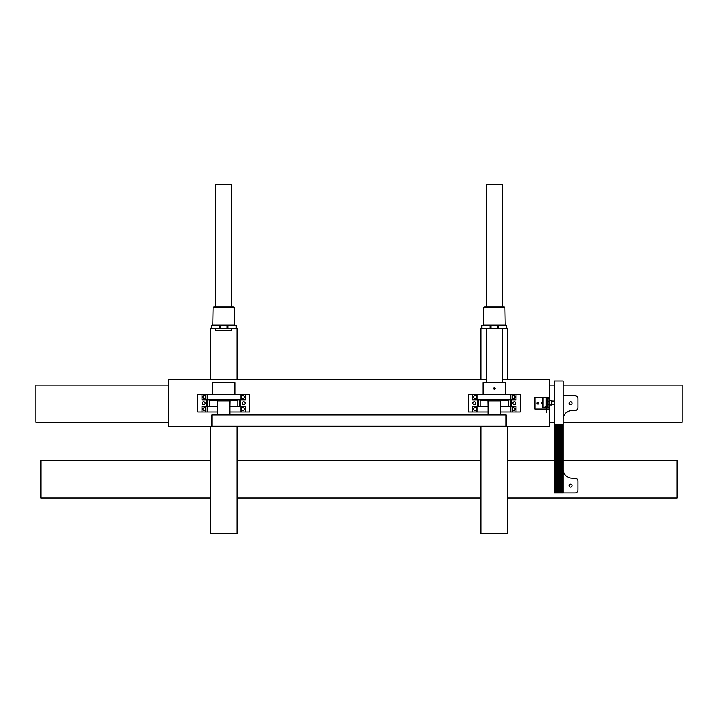 <?xml version="1.0" encoding="UTF-8"?>
<svg xmlns="http://www.w3.org/2000/svg" width="718" height="718" viewBox="0 0 718 718"><rect width="100%" height="100%" fill="white"/><g stroke="black" fill="none" stroke-linecap="round" stroke-linejoin="round"><path stroke-width="1.08" d="M506.872 328.673L481.76 328.673L481.76 325.685L491.004 325.685L491.004 328.673L491.004 325.685L506.872 325.685L506.872 328.673M485.144 307.008L503.498 307.008M504.916 307.735L504.171 307.008L484.462 307.008L483.717 307.735L504.916 307.735L505.221 324.949L483.411 324.949L482.667 325.685M481.76 325.685L481.76 328.673M497.628 325.685L497.628 328.673M235.998 328.673L236.24 325.685L226.996 325.685L226.996 328.673L235.998 328.673L235.998 325.685M220.372 328.673L226.996 328.673L226.996 325.685L211.128 325.685L211.128 328.673L220.372 328.673L220.372 325.685M232.856 307.008L214.502 307.008M213.084 307.735L213.829 307.008L233.538 307.008L234.283 307.735L213.084 307.735L212.779 324.949L234.589 324.949L235.333 325.685M236.24 325.685L236.24 328.673M572.04 478.215L574.983 478.215A2.944 2.944 0 0 1 577.927 481.15L577.927 489.981A2.944 2.944 0 0 1 574.983 492.916L563.217 492.916L563.217 469.392A8.822 8.822 180 0 0 572.04 478.215L572.04 478.206M572.04 485.565A1.472 1.472 180 0 0 570.568 484.094A1.472 1.472 180 0 0 569.105 485.565A1.472 1.472 180 0 0 570.568 487.037A1.472 1.472 180 0 0 572.04 485.565M554.395 404.485L552.941 404.485L554.395 404.485L554.395 469.392L563.217 469.392L563.217 380.962L554.395 380.971L554.395 424.491L563.217 424.491M563.217 419.33A8.822 8.822 0 0 1 572.04 410.516L574.983 410.516A2.944 2.944 0 0 0 577.927 407.573L577.927 398.75A2.944 2.944 0 0 0 574.983 395.806L563.217 395.806M572.04 403.157A1.472 1.472 0 0 1 569.841 404.431A1.472 1.472 0 0 1 569.841 401.883A1.472 1.472 0 0 1 572.04 403.157M554.395 446.219L563.217 446.219M554.395 445.366L563.217 445.366M554.395 447.206L563.217 447.206M554.395 448.059L563.217 448.059M554.395 449.055L563.217 449.055M554.395 449.917L563.217 449.917M554.395 450.913L563.217 450.913M554.395 451.766L563.217 451.766M554.395 452.762L563.217 452.762M554.395 453.614L563.217 453.614M554.395 454.602L563.217 454.602M554.395 455.454L563.217 455.454M554.395 456.451L563.217 456.451M554.395 457.303L563.217 457.303M554.395 458.299L563.217 458.299M554.395 459.152L563.217 459.152M554.395 460.148L563.217 460.148M554.395 461.001L563.217 461.001M554.395 461.997L563.217 461.997M554.395 462.85L563.217 462.85M554.395 463.846L563.217 463.846M554.395 464.699L563.217 464.699M554.395 465.695L563.217 465.695M554.395 466.547L563.217 466.547M554.395 467.544L563.217 467.544M554.395 468.396L563.217 468.396M554.395 469.392L554.395 470.245L563.217 470.245M554.395 470.245L554.395 471.241L563.217 471.241M554.395 471.241L554.395 472.094L563.217 472.094M554.395 472.094L554.395 473.09L563.217 473.09M554.395 473.09L554.395 473.943L563.217 473.943M554.395 473.943L554.395 474.939L563.217 474.939M554.395 474.939L554.395 475.792L563.217 475.792M554.395 475.792L554.395 476.788L563.217 476.788M554.395 476.788L554.395 477.641L563.217 477.641M554.395 477.641L554.395 478.637L563.217 478.637M554.395 478.637L554.395 479.489L563.217 479.489M554.395 479.489L554.395 480.477L563.217 480.477M554.395 480.477L554.395 481.329L563.217 481.329M554.395 481.329L554.395 482.325L563.217 482.325M554.395 482.325L554.395 483.178L563.217 483.178M554.395 483.178L554.395 484.183L563.217 484.183M554.395 484.183L554.395 485.036L563.217 485.036M554.395 485.036L554.395 486.032L563.217 486.032M554.395 486.032L554.395 486.885L563.217 486.885M554.395 486.885L554.395 487.872L563.217 487.872M554.395 487.872L554.395 488.725L563.217 488.725M554.395 488.725L554.395 489.721L563.217 489.721M554.395 489.721L554.395 490.574L563.217 490.574M554.395 490.574L554.395 491.57L563.217 491.57M554.395 491.57L554.395 492.422L563.217 492.422M554.395 492.422L554.395 492.925L563.217 492.925M554.395 395.797L554.395 400.985L552.941 400.985L554.395 400.985M554.395 425.029L563.217 425.029M554.395 425.882L563.217 425.882M554.395 426.887L563.217 426.887M554.395 427.74L563.217 427.74M554.395 428.727L563.217 428.727M554.395 429.579L563.217 429.579M554.395 430.576L563.217 430.576M554.395 431.428L563.217 431.428M554.395 432.424L563.217 432.424M554.395 433.277L563.217 433.277M554.395 434.273L563.217 434.273M554.395 435.126L563.217 435.126M554.395 436.122L563.217 436.122M554.395 436.975L563.217 436.975M554.395 437.971L563.217 437.971M554.395 438.824L563.217 438.824M554.395 439.82L563.217 439.82M554.395 440.672L563.217 440.672M554.395 441.669L563.217 441.669M554.395 442.521L563.217 442.521M554.395 443.518L563.217 443.518M554.395 444.37L563.217 444.37M546.766 407.564L547.942 407.564L547.942 398.741L546.766 398.741M544.998 407.564L546.183 407.564M546.766 409.036L549.71 409.036L549.71 398.741L547.942 398.741M549.71 407.564L547.942 407.564M538.823 403.157A0.88 0.88 0 0 1 537.504 403.92A0.88 0.88 0 0 1 537.504 402.394A0.88 0.88 0 0 1 538.823 403.157M542.476 404.028A0.88 0.88 0 0 1 541.471 403.157A0.88 0.88 0 0 1 542.476 402.277M549.71 398.741L549.71 397.269L535 397.269L535 409.036L546.183 409.036M554.395 380.971L563.217 380.971M494.621 387.621L494.316 389.327L493.437 388.447L494.074 389.3M495.187 388.303L494.666 387.639M494.316 387.567L493.437 388.447M487.962 406.101L480.198 406.101L480.198 400.213L487.962 400.213L488.078 406.101M508.434 406.101L500.67 406.101L500.67 400.213L508.434 400.213L508.434 406.101M498.732 400.213L488.662 400.213L498.732 400.213M489.9 400.213L487.962 400.213M483.142 394.326L483.142 382.559L505.499 382.559L505.499 394.326M476.222 396.156A1.472 1.472 0 0 0 473.647 397.126A1.472 1.472 0 0 0 476.222 398.095L476.222 394.326L468.342 394.326L468.342 411.979L472.695 411.979L472.695 406.388L488.078 406.388M512.41 396.156A1.472 1.472 0 0 1 514.994 397.126A1.472 1.472 0 0 1 512.41 398.095L512.41 394.326L520.29 394.326L520.29 411.979L515.937 411.979L515.937 406.388L500.554 406.388M472.866 403.157A1.472 1.472 0 0 0 475.074 404.431A1.472 1.472 0 0 0 475.074 401.883A1.472 1.472 0 0 0 472.866 403.157M511.099 406.388L511.099 399.917M477.533 399.917L477.533 406.388M515.766 403.157A1.472 1.472 0 0 1 513.558 404.431A1.472 1.472 0 0 1 513.558 401.883A1.472 1.472 0 0 1 515.766 403.157M512.41 394.326L477.892 394.326L477.892 399.917L515.937 399.917L515.937 394.326M477.892 399.917L472.695 399.917L472.695 394.326M476.222 394.326L477.892 394.326M500.554 411.979L515.937 411.979M488.078 411.979L472.695 411.979M512.41 410.149L512.41 408.219A1.472 1.472 0 0 1 514.994 409.188A1.472 1.472 0 0 1 512.41 410.149L512.41 411.979M476.222 410.149L476.222 408.219A1.472 1.472 0 0 0 473.647 409.188A1.472 1.472 0 0 0 476.222 410.149L476.222 411.979M211.918 414.923L506.082 414.923L506.082 426.133L211.918 426.133L211.918 414.923M486.283 379.625L168.29 379.625L168.29 426.689L549.71 426.689L549.71 409.036M549.71 397.269L549.71 379.625L502.349 379.625M217.446 406.101L217.33 400.213L209.566 400.213L209.566 406.101L217.33 406.101M230.038 406.101L237.802 406.101L237.802 400.213L230.038 400.213L229.922 406.101M219.268 400.213L229.338 400.213L219.268 400.213M225.694 400.213L221.665 400.213M234.858 394.326L234.858 382.559L212.501 382.559L212.501 394.326M205.59 396.156A1.472 1.472 0 0 0 203.006 397.126A1.472 1.472 0 0 0 205.59 398.095L205.59 394.326L197.71 394.326L197.71 411.979L202.063 411.979L202.063 406.388L217.446 406.388M241.778 396.156A1.472 1.472 0 0 1 244.353 397.126A1.472 1.472 0 0 1 241.778 398.095L241.778 394.326L249.658 394.326L249.658 411.979L245.305 411.979L245.305 406.388L229.922 406.388M245.134 403.157A1.472 1.472 0 0 1 242.926 404.431A1.472 1.472 0 0 1 242.926 401.883A1.472 1.472 0 0 1 245.134 403.157M206.901 406.388L206.901 399.917M240.467 399.917L240.467 406.388M202.234 403.157A1.472 1.472 0 0 0 204.442 404.431A1.472 1.472 0 0 0 204.442 401.883A1.472 1.472 0 0 0 202.234 403.157M202.063 394.326L202.063 399.917L245.305 399.917L245.305 394.326M205.59 394.326L240.108 394.326L240.108 399.917M241.778 394.326L240.108 394.326M229.922 411.979L245.305 411.979M202.063 411.979L217.446 411.979M205.59 410.149L205.59 408.219A1.472 1.472 0 0 0 203.006 409.188A1.472 1.472 0 0 0 205.59 410.149L205.59 411.979M241.778 410.149L241.778 408.219A1.472 1.472 0 0 1 244.353 409.188A1.472 1.472 0 0 1 241.778 410.149L241.778 411.979M507.662 379.625L507.662 328.207L506.872 328.207M481.76 328.207L480.97 328.207L480.97 379.625M507.662 426.689L507.662 533.68L480.97 533.68L480.97 426.689M210.338 460.66L40.989 460.66L40.989 498.014L210.338 498.014M563.217 460.66L677.011 460.66L677.011 498.014L507.662 498.014M554.395 460.66L507.662 460.66M480.97 460.66L237.03 460.66M480.97 498.014L237.03 498.014M35.972 422.453L35.9 421.17L35.972 422.453L168.29 422.453M35.9 421.17L35.9 385.09L168.29 385.09M549.71 422.453L554.395 422.453M563.217 422.453L682.028 422.453L682.1 421.17L682.028 422.453M682.1 421.17L682.1 385.09L563.217 385.09M549.71 385.09L554.395 385.09M210.338 379.625L210.338 328.207L211.128 328.207M236.24 328.207L237.03 328.207L237.03 379.625M210.338 426.689L210.338 533.68L237.03 533.68L237.03 426.689M486.283 307.008L486.283 184.32L502.349 184.32L502.349 307.008M502.349 328.673L502.349 382.559M231.717 307.008L231.717 184.32L215.651 184.32L215.651 307.008M215.651 328.673L215.651 330.361L231.717 330.361L231.717 328.673M552.941 404.503L551.765 404.503M552.941 400.967L551.765 400.967M549.71 400.527L551.765 400.527L551.765 404.943L549.71 404.943M547.942 403.561L547.358 403.561M547.942 401.909L547.358 401.909M546.299 409.502L546.299 412.437L546.183 409.502L546.766 409.502L546.766 405.499L546.183 405.499L546.183 397.763L546.766 397.763L546.766 405.356L546.183 405.356L546.183 397.763L543.059 397.763L543.059 407.707L544.998 407.707L544.998 406.532L546.183 406.532M543.059 397.763L542.476 398.355L542.476 407.115L543.059 407.707M546.183 409.502L546.183 405.499M547.062 401.2L546.766 399.208M547.062 404.261L546.766 406.262M546.766 404.261L547.358 404.261L547.358 401.2L546.766 401.2M482.002 325.685L482.002 328.673M490.089 325.685L490.089 328.673M498.552 325.685L498.552 328.673M506.63 325.685L506.63 328.673M227.911 325.685L227.911 328.673M219.448 325.685L219.448 328.673M211.37 325.685L211.37 328.673M549.71 401.685L547.942 401.685M549.71 404.629L547.942 404.629M488.078 414.331L488.078 400.806L500.554 400.806L500.554 414.331L488.078 414.331L488.662 414.923M510.408 406.388L510.408 399.917M478.224 399.917L478.224 406.388M512.41 399.917L512.41 398.095M510.74 399.917L510.74 394.326M476.222 399.917L476.222 398.095M510.74 411.979L510.74 406.388M512.41 408.219L512.41 406.388M477.892 406.388L477.892 411.979M476.222 408.219L476.222 406.388M218.03 414.923L217.446 414.331L229.922 414.331L229.338 414.923M229.922 414.331L229.922 400.806L217.446 400.806L218.03 400.213M207.592 406.388L207.592 399.917M239.776 399.917L239.776 406.388M207.26 399.917L207.26 394.326M205.59 399.917L205.59 398.095M241.778 399.917L241.778 398.095M205.59 408.219L205.59 406.388M207.26 411.979L207.26 406.388M240.108 406.388L240.108 411.979M241.778 408.219L241.778 406.388M547.942 402.206L547.358 402.206M547.942 403.265L547.358 403.265M505.221 324.949L505.966 325.685M483.717 307.735L483.411 324.949M212.779 324.949L212.034 325.685M234.283 307.735L234.589 324.949M554.395 380.962L563.217 380.962M500.554 414.331L499.97 414.923M488.078 400.806L488.662 400.213M500.554 400.806L499.97 400.213M217.446 414.331L217.446 400.806M229.922 400.806L229.338 400.213M486.283 382.559L486.283 328.673M547.062 405.679L547.942 405.679M547.062 399.791L547.942 399.791"/></g></svg>
